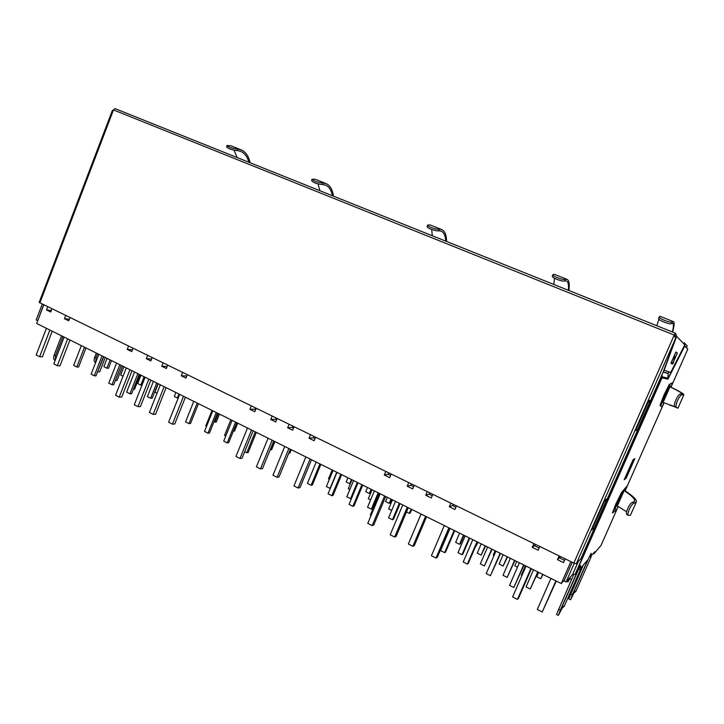 <?xml version="1.0" encoding="UTF-8"?>
<svg xmlns="http://www.w3.org/2000/svg" width="724" height="724" viewBox="0 0 724 724"><rect width="100%" height="100%" fill="white"/><g stroke="black" fill="none" stroke-linecap="round" stroke-linejoin="round"><path stroke-width="1.09" d="M578.042 575.046L582.938 565.498M613.934 510.013L621.835 492.121M660.116 405.476L669.429 384.408M634.514 458.835L632.894 460.084M624.513 479.071L626.396 477.532L634.631 458.889M571.77 578.992L569.544 579.191M580.856 568.394L581.263 567.462M578.63 574.729L582.44 566.087M566.63 581.263L568.014 581.951L570.041 577.336M570.693 576.585L568.014 581.951M542.656 574.322L540.728 578.729L536.728 576.738L538.656 572.331M542.919 574.449L540.728 578.729M517.479 567.164L514.809 565.842L516.719 561.462M521.959 575.471L521.298 575.137L525.38 565.752M494.039 555.498L493.207 555.091L495.089 550.738M463.496 535.072L459.541 544.294L455.658 542.357L459.604 533.145M463.994 535.326L460.328 543.851L459.541 544.294M507.144 556.711L503.099 566.05L499.098 564.05L503.144 554.729M507.515 556.901L503.099 566.05M477.605 542.068L475.587 546.321M478.048 542.294L475.74 546.403M485.161 545.815L481.161 555.1L477.225 553.127L481.216 543.86M485.596 546.032L481.161 555.1M500.556 553.453L490.41 575.725L486.211 573.607L495.922 551.154M500.139 553.245L490.41 575.725M454.699 530.71L445.532 552.141L444.654 552.629L440.572 550.575L450.047 528.411M454.147 530.439L444.654 552.629M469.206 537.905L462.002 554.693L457.975 552.674L465.17 535.905M469.704 538.158L462.808 554.204L462.002 554.693M491.714 549.064L484.419 565.96L480.329 563.906L487.614 547.036M492.148 549.281L484.419 565.96M514.556 560.385L507.171 577.39L503.017 575.309L510.393 558.322M514.918 560.566L507.171 577.39M537.742 571.888L530.258 588.992L526.049 586.883L533.516 569.788M538.032 572.023L530.258 588.992M477.451 541.995L468.175 563.562L467.36 564.087L463.224 562.005L472.808 539.697M476.971 541.751L467.36 564.087M523.678 564.91L513.814 587.535L509.551 585.381L519.389 562.783M524.013 565.082L513.814 587.535M530.918 568.503L517.425 599.409L518.429 598.44L531.398 568.738M556.249 581.055L542.222 612.006L537.308 609.508L550.946 578.431M559.86 558.095L560.521 556.593M517.425 599.409L512.592 596.956L526.049 566.087M535.507 544.403L534.855 545.896M542.222 612.006L555.896 580.883M425.603 516.293L412.861 546.294L414.3 545.597L426.554 516.764M449.74 528.258L437.332 557.29L435.993 558.041L431.413 555.715L444.283 525.552M452.699 505.823L453.324 504.366M412.861 546.294L408.354 544.005L421.06 514.04M429.984 492.999L429.368 494.447M435.993 558.041L448.898 527.841M51.956 308.813L50.734 312.008L46.526 309.953L47.748 306.768M69.947 317.583L68.708 320.795L64.445 318.705L65.676 315.501M128.555 346.135L127.27 349.411L131.75 351.602L133.035 348.316M147.615 355.421L146.32 358.715L150.863 360.941L152.158 357.638M167.642 365.177L166.339 368.498L161.742 366.253L163.054 362.941M187.272 374.742L185.941 378.082L181.29 375.801L182.611 372.471M251.3 405.938L249.925 409.341L254.821 411.739L256.196 408.327M272.152 416.101L270.758 419.522L275.726 421.956L277.129 418.517M294.071 426.78L292.668 430.228L287.636 427.775L289.048 424.327M315.574 437.251L314.144 440.726L309.039 438.228L310.46 434.762M385.811 471.469L384.317 475.016L389.693 477.65L391.186 474.093M408.716 482.636L407.214 486.202L412.671 488.872L414.182 485.297M432.816 494.374L431.287 497.967L425.757 495.27L427.287 491.677M456.464 505.895L454.916 509.515L449.305 506.773L450.844 503.162M533.85 543.606L532.24 547.308L538.176 550.204L539.787 546.493M559.136 555.923L557.498 559.643L563.525 562.593L565.173 558.856M570.874 561.634L561.245 583.535L36.671 323.483L43.793 304.84M51.304 310.533L46.526 309.953M69.305 319.248L64.445 318.705M132.456 349.783L127.27 349.411M151.615 359.032L146.32 358.715M167.126 366.507L161.742 366.253M186.783 375.973L181.29 375.801M255.11 409.169L249.925 409.341M275.79 419.232L270.758 419.522M292.541 427.386L287.636 427.775M313.773 437.721L309.039 438.228M388.453 474.039L384.317 475.016M411.16 485.062L407.214 486.202M429.567 493.985L425.757 495.27M452.916 505.307L449.305 506.773M535.271 544.946L532.24 547.308M560.448 556.557L557.498 559.643M564.521 579.824L561.245 583.535M255.065 409.268L255.644 409.703M275.744 419.35L276.559 419.902M292.487 427.504L293.51 428.174M313.718 437.848L314.994 438.654M388.381 474.211L390.589 475.523M411.078 485.261L413.567 486.736M429.477 494.211L432.201 495.822M452.817 505.56L455.839 507.361M535.063 545.407L534.602 545.778L539.136 547.987M560.15 557.453L559.607 557.978L564.512 560.367M95.315 362.434L95.106 362.335C93.957 361.448 93.83 359.738 94.708 357.213L95.984 357.846L95.74 362.281M96.328 353.05L94.708 357.213M55.006 360.498L54.743 360.362C53.476 359.385 53.304 357.584 54.209 354.941L61.558 335.818M686.497 347.755L687.185 345.982L684.868 343.475M687.8 349.086L670.967 387.168L687.8 349.086L684.316 345.746M593.191 553.489L593.915 553.833L600.992 545.462M593.915 553.833L594.666 551.751L591.472 555.498M580.938 567.851L587.816 559.788L572.331 594.875L570.621 599.653L573.707 593.553M568.738 598.893L583.336 565.037M556.512 614.477L573.788 574.394M558.412 609.3L560.304 610.251L558.358 615.418L561.905 608.721M574.259 563.281L566.05 581.942L572.621 574.367L575.363 574.376L662.017 377.819L667.944 379.114L668.116 373.539L668.994 371.837M662.017 377.819L662.089 374.507M97.595 353.683L95.984 357.846M62.898 336.488L55.54 355.62L55.277 360.109M684.433 345.502L686.433 347.683M625.346 491.017C633.256 496.193 636.921 499.841 636.342 501.976L630.414 515.271L628.803 515.497L626.957 514.61C624.64 513.597 630.07 502.248 632.622 502.347L634.64 501.189C635.201 499.126 631.699 495.605 624.124 490.628L625.346 491.017L624.948 490.61L627.147 485.985L621.572 492.429L615.961 503.732L612.45 512.927L616.423 510.185L618.187 506.438M663.094 402.435L674.994 406.761C672.515 405.911 678.08 393.367 680.569 394.182L682.135 394.055C682.162 393.186 678.116 390.77 669.999 386.806L663.094 402.435L662.125 402.001L669.057 386.317L671.202 387.286L670.741 387.014L672.868 382.525L669.257 384.498L663.999 394.978L660.026 405.395L661.962 407.169L663.845 402.734M632.975 459.894L634.83 458.627L626.215 478.111L624.206 479.759L632.975 459.894M589.336 556.801L591.11 556.919L591.137 553.299L589.336 556.801L574.114 591.291L573.191 593.743L575.933 591.264M578.603 569.29L580.548 569.372L580.585 565.48L578.603 569.29L562.258 606.35L561.299 608.947L564.258 606.269M560.304 610.251L576.938 572.539L575.363 574.376M670.741 387.014L669.248 386.218L670.931 386.924M671.202 387.286C679.673 391.403 683.899 393.91 683.881 394.788L680.569 394.182M669.637 405.069L676.687 407.485C674.089 406.734 679.773 393.937 682.279 394.906M669.057 386.317L662.125 402.001L663.908 402.788M636.342 501.976L634.278 503.153L632.622 502.347M623.654 490.021L624.939 490.637M624.124 490.628L617.346 505.958L616.495 505.28L622.812 490.999L616.495 505.28M617.346 505.958L626.622 511.778M628.586 515.425C626.142 514.483 631.726 502.927 634.278 503.153M669.248 386.218L670.424 383.865M660.623 405.938L662.243 402.082M623.934 489.696L625.237 490.284M616.423 510.185L614.794 509.424L616.64 505.479M613.128 510.556L614.794 509.424M566.05 581.942L564.032 580.947L572.241 562.304M668.94 371.819L668.116 373.539L663.175 372.018M37.748 320.651L43.648 304.768M37.594 320.632L36.2 319.945L42.254 304.089M39.177 302.388L112.247 110.754L115.044 108.618L675.302 333.149M250.124 162.755C248.712 156.484 245.943 152.275 241.807 150.139L237.553 149.008L237.119 150.529C232.033 150.031 228.531 148.854 226.612 146.972L226.983 145.479C228.938 147.37 232.467 148.547 237.553 149.008M241.137 149.841L230.902 145.768L226.983 145.479M234.033 150.121L237.155 157.56M248.92 162.276C247.346 156.71 244.585 153.063 240.612 151.334L237.119 150.529M333.474 196.159C332.533 189.57 330.108 185.398 326.189 183.643L315.329 179.326L312.062 179.208C314.18 181.344 317.836 182.602 323.031 183L322.542 184.548C317.356 184.122 313.718 182.846 311.628 180.728L312.062 179.208M326.189 183.643L323.031 183M318.008 183.896L319.954 190.738M332.425 195.733C331.357 190.222 329.094 186.702 325.637 185.172L322.542 184.548M446.581 241.481C446.455 234.974 444.862 231.01 441.803 229.589L430.056 224.92L427.685 225.019C426.988 226.603 437.034 229.834 439.26 229.209L438.708 230.802C436.382 231.381 426.554 228.141 427.169 226.585L427.685 225.019M441.803 229.589L439.26 229.209M431.712 229.535L432.3 235.762M445.776 241.155C445.423 235.734 443.903 232.404 441.197 231.164L438.708 230.802M672.623 332.072C674.216 326.135 674.56 322.705 673.664 321.764L672.361 321.899C671.139 323.429 658.17 318.415 659.293 316.768L659.863 316.243L673.438 321.637M672.343 331.954C673.619 326.786 673.763 323.909 672.777 323.338L671.655 323.574C670.324 325.004 657.618 320.071 658.596 318.433L659.283 316.804M659.003 319.184L656.768 325.719M568.91 290.505C569.725 284.116 569.118 280.405 567.082 279.373L565.272 279.319C563.525 280.396 552.005 276.269 552.937 274.631L554.331 274.306L567.082 279.373M568.376 290.288C568.874 284.994 568.222 281.898 566.412 281.012L564.639 280.957C562.792 281.962 551.507 277.871 552.322 276.251L552.937 274.631M554.539 278.333L553.779 284.442M115.044 108.618L675.338 333.158L674.325 335.103L113.424 109.912M674.297 335.339L675.546 333.275L674.442 335.429M674.171 335.167L675.582 338.343L663.103 372.217L580.974 558.575L576.286 563.77L573.833 563.082L674.171 335.167M39.168 302.433L573.833 563.082M684.252 342.615L684.777 344.841L670.732 372.426L663.89 370.073M664.152 370.181L676.65 336.298L674.469 335.574M672.895 363.149L672.487 364.063L670.913 363.285L675.899 351.973L677.347 353.059L673.7 361.312M675.718 352.389L677.347 353.059M675.546 333.275L676.65 336.298L684.777 344.841M636.803 429.975L635.627 430.608L648.912 400.453L649.853 400.363L649.102 402.055M593.463 528.33L591.861 529.932L604.911 500.32L606.35 499.089L605.617 500.755M604.64 500.936L606.115 500.99L594.078 528.312L592.558 528.348M606.115 500.99L604.875 500.411M671.32 362.353L671.926 362.597L672.343 360.045M674.831 354.407L673.374 363.348L671.266 362.48M671.926 362.597L673.374 363.348M648.279 401.874L649.618 402.273L637.364 430.092L635.98 429.794M649.618 402.273L648.342 401.729M636.713 430.165L635.962 429.839M362.715 485.116L354.009 505.976L352.878 506.311L349.049 504.375L358.045 482.799M361.9 484.709L352.878 506.311M320.868 464.374L312.361 484.971L311.13 485.243L307.41 483.361L316.198 462.057M319.936 463.912L311.13 485.243M336.76 472.247L330.063 488.392L326.379 486.546L333.058 470.419M357.33 482.446L350.552 498.691L346.823 496.818L353.584 480.582M351.538 498.42L350.552 498.691M378.19 492.791L371.34 509.135L367.548 507.234L374.389 490.899M378.951 493.162L372.389 508.8L371.34 509.135M399.358 503.28L392.426 519.732L388.58 517.805L395.503 501.37M400.055 503.623L393.422 519.352L392.426 519.732M341.637 474.663L333.04 495.397L331.854 495.696L328.081 493.795L336.968 472.356M340.769 474.229L331.854 495.696M371.068 515.488L370.326 515.117L379.43 493.406M236.775 422.68L228.666 442.753L227.227 442.898L223.725 441.124L232.096 420.363M235.617 422.11L227.227 442.898M198.439 403.675L190.512 423.504L188.991 423.594L185.579 421.875L193.761 401.358M197.19 403.06L188.991 423.594M206.557 426.336L205.797 425.956L212.023 410.408M225.788 436.002L224.558 435.377L230.856 419.748M273.853 441.061L267.518 456.238M217.472 413.114L209.462 433.061L207.978 433.178L204.521 431.432L212.793 410.798M216.268 412.517L207.978 433.178M255.237 431.839L246.757 452.753L244.694 451.713M256.341 432.382L248.142 452.581L246.757 452.753M411.142 509.126L409.35 513.37L406.481 511.94M411.775 509.434L410.246 513.035L409.35 513.37M390.978 499.126L389.195 503.343L385.575 501.542L387.349 497.325M391.657 499.46L390.146 503.035L389.195 503.343M391.693 510.411L388.652 508.891L392.453 499.859M371.077 489.261L369.321 493.46L365.747 491.677L367.502 487.487M371.81 489.623L370.317 493.18L369.321 493.46M329.384 479.288L328.497 478.845L332.171 469.976M370.625 499.886L368.317 498.736L372.082 489.759M351.448 479.523L349.71 483.704L346.181 481.949L347.918 477.777M350.434 483.523L349.71 483.704M349.864 489.514L348.271 488.727L351.991 479.795M291.274 449.695L289.853 453.17L288.713 453.324M273.934 441.097L270.305 449.785M274.93 441.595L271.636 449.667L270.378 449.821M218.349 413.549L214.91 422.119L214.032 421.676M219.481 414.11L216.295 422.038L214.91 422.119M237.716 423.151L234.504 431.124L233.327 431.214M288.876 448.509L277.084 477.315L279.039 476.953L290.378 449.251M311.492 459.722L300.007 487.596L298.134 488.012L293.962 485.894L305.872 456.935M313.655 438.002L314.234 436.599M277.084 477.315L272.975 475.234L284.74 446.455M293.003 426.255L292.433 427.649M298.134 488.012L310.071 459.016M164.131 386.67L153.171 414.381L155.551 414.291L166.104 387.648M185.407 397.214L174.737 424.02L172.421 424.155L168.611 422.219L179.67 394.372M153.171 414.381L149.416 412.472L160.357 384.797M172.421 424.155L183.507 396.272M384.598 495.958L372.145 525.606L373.738 525.018L385.711 496.519M408.273 507.696L396.146 536.384L394.634 537.036L390.182 534.774L402.761 504.963M410.988 485.478L411.594 484.039M372.145 525.606L367.756 523.38L380.181 493.768M388.897 472.98L388.299 474.41M394.634 537.036L407.25 507.189M251.518 429.993L239.979 458.473L242.06 458.192L253.165 430.807M273.726 440.997L262.495 468.555L260.477 468.89L256.414 466.826L268.07 438.192M275.69 419.477L276.251 418.092M239.979 458.473L235.97 456.437L247.49 427.993M255.572 408.019L255.02 409.395M260.477 468.89L272.161 440.219M178.991 394.037L177.416 397.992L174.303 396.444L175.869 392.489M178.24 397.983L177.416 397.992M157.027 393.204L154.945 392.164L158.266 383.756M110.129 359.9L106.908 368.172L103.876 366.661L107.098 358.389M111.496 360.579L108.51 368.235L106.908 368.172M144.103 376.742L140.809 385.105L137.705 383.557L140.99 375.195M142.004 385.123L140.809 385.105M123.017 376.218L120.682 375.05L123.931 366.742M121.243 365.412L113.686 384.752L111.994 384.734L108.763 383.105L116.582 363.095M119.822 364.697L111.994 384.734M85.993 347.936L78.59 367.059L76.825 366.987L73.694 365.403L81.332 345.62M84.491 347.185L76.825 366.987M103.849 356.787L97.668 371.62M105.279 357.493L99.695 371.846L98.011 371.792M122.618 366.091L116.971 380.525L115.351 380.498M140.194 374.797L134.483 389.322L133.334 389.313M156.683 382.978L150.655 398.245L147.415 396.616L153.434 381.367M157.995 383.63L152.221 398.227L150.655 398.245M103.505 356.615L96.02 375.847L94.292 375.801L91.115 374.199L98.844 354.298M102.039 355.882L94.292 375.801M137.841 373.638L129.922 393.784L126.655 392.137L134.555 372.009M139.225 374.326L131.578 393.784L129.922 393.784M129.958 369.729L119.225 397.132L121.713 397.114L132.049 370.76M150.873 380.091L140.42 406.607L137.985 406.662L134.275 404.779L145.108 377.24M119.225 397.132L115.559 395.268L126.275 367.901M137.985 406.662L148.845 379.095M49.875 330.026L39.648 356.715L42.381 356.851L52.219 331.194M69.938 339.972L59.992 365.792L57.314 365.683L53.811 363.91L64.128 337.094M39.648 356.715L36.2 354.959L46.408 328.307M57.314 365.683L67.649 338.841M600.983 545.489L618.233 506.456M625.129 490.863L664.044 402.825L625.129 490.863M572.331 594.875L570.557 593.997M575.055 574.449L662.17 376.833L668.116 378.218L684.569 345.873M667.944 379.114L684.786 345.991M54.209 354.941L55.54 355.62M572.684 574.349L578.367 561.462M562.258 606.35L564.24 606.323L580.548 569.372M574.114 591.291L575.924 591.309L591.11 556.919M676.687 407.485L674.985 406.761L676.696 407.494M627.156 514.683L628.486 515.334M668.152 373.367L663.238 371.828M578.259 561.58L572.621 574.367M671.655 323.574L672.361 321.899M564.639 280.957L565.272 279.319M113.451 109.994L39.874 302.931M675.582 338.343L576.286 563.77M600.992 545.471L618.233 506.465M570.467 599.762L568.711 598.884M556.475 614.468L558.358 615.418M95.622 362.588L95.106 362.335M683.881 394.788L677.936 408.191M675.682 407.35L677.393 407.956L675.528 407.033M658.596 318.433L659.293 316.768"/></g></svg>
